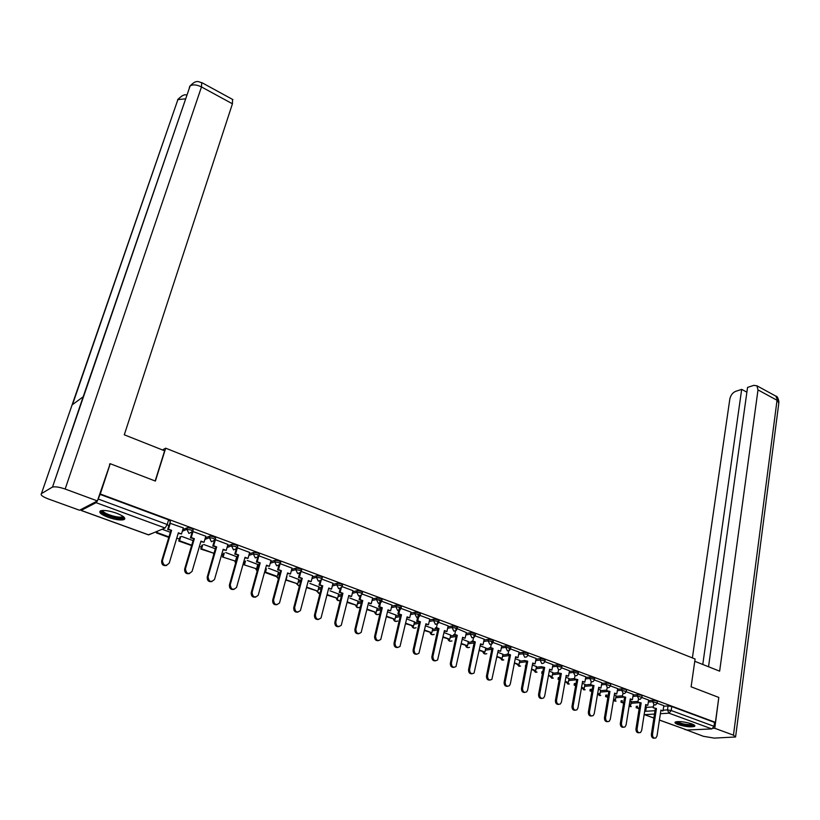 <?xml version="1.0" encoding="UTF-8"?>
<svg xmlns="http://www.w3.org/2000/svg" width="820" height="820" viewBox="0 0 820 820"><rect width="100%" height="100%" fill="white"/><g stroke="black" fill="none" stroke-linecap="round" stroke-linejoin="round"><path stroke-width="1.23" d="M192.864 531.032L193.202 529.894L191.521 528.326L187.38 527.742L186.888 529.382L191.029 529.976L192.69 531.585L188.907 533.451L186.888 529.382L182.337 531.206M215.311 539.334L215.639 538.197L214.02 536.68L209.899 536.085L209.418 537.725L213.548 538.309L215.076 540.011L211.416 541.753L209.418 537.725L204.887 539.416M237.38 547.493L237.697 546.345L236.129 544.88L232.029 544.295L231.568 545.915L235.668 546.509L237.082 548.293L233.536 549.912L231.568 545.915L227.048 547.493M259.069 555.509L259.376 554.371L257.87 552.947L253.78 552.352L253.329 553.971L257.418 554.566L258.7 556.431L255.286 557.928L253.329 553.971L248.829 555.437M280.389 563.391L280.696 562.253L279.231 560.88L275.161 560.285L274.72 561.884L278.8 562.479L280.266 563.852L279.958 564.416L276.658 565.81L274.72 561.884L270.241 563.258M301.35 571.14L301.647 570.002L300.233 568.67L296.184 568.076L295.764 569.664L299.812 570.269L301.227 571.591L300.848 572.278L297.67 573.559L295.764 569.664L291.284 570.945M321.963 578.766L322.25 577.628L320.886 576.337L316.848 575.732L316.438 577.321L320.476 577.915L321.85 579.207L321.399 579.996L318.324 581.175L316.438 577.321L311.979 578.52M342.237 586.269L342.524 585.121L341.192 583.871L337.174 583.276L336.784 584.845L340.802 585.449L342.124 586.689L341.602 587.581L338.65 588.668L336.784 584.845L332.325 585.962M362.173 593.639L362.45 592.491L361.169 591.281L357.171 590.687L356.782 592.245L360.79 592.85L362.071 594.059L361.476 595.043L358.637 596.037L356.782 592.245L352.333 593.301M381.792 600.896L382.058 599.748L380.818 598.569L376.831 597.975L376.462 599.533L380.449 600.127L381.689 601.296L381.023 602.372L378.297 603.284L376.462 599.533L372.024 600.506M401.093 608.03L401.359 606.882L400.15 605.744L396.183 605.15L395.824 606.697L399.791 607.292L401 608.43L400.252 609.588L397.628 610.418L395.824 606.697L391.386 607.61M420.076 615.061L420.342 613.903L419.163 612.806L415.217 612.202L414.869 613.739L418.825 614.344L419.994 615.441L419.184 616.671L416.662 617.429L414.869 613.739L410.441 614.6M438.772 621.97L439.018 620.812L437.89 619.746L433.954 619.151L433.616 620.678L437.552 621.283L438.69 622.339L448.161 625.896M457.16 628.776L457.406 627.618L456.309 626.582L452.394 625.988L452.066 627.505L455.981 628.11L466.365 632.589L465.124 638.185L462.531 637.775M475.272 635.469L475.508 634.311L474.442 633.317L470.547 632.712L470.229 634.219L474.124 634.823L475.2 635.828L474.185 637.253L471.961 637.827L470.229 634.219L465.811 634.926M493.097 642.07L493.332 640.912L492.287 639.938L488.412 639.333L488.105 640.84L491.99 641.445L493.025 642.409L491.959 643.895L489.827 644.407L488.105 640.84L483.687 641.496M510.645 648.558L510.88 647.4L509.866 646.457L506.001 645.863L505.714 647.349L509.568 647.954L510.583 648.886L509.456 650.424L507.416 650.895L505.714 647.349L501.297 647.974M527.926 654.954L528.152 653.796L527.168 652.884L523.334 652.279L523.047 653.765L526.891 654.37L527.875 655.272L526.686 656.851L524.728 657.281L523.047 653.765L518.63 654.339M544.951 661.258L545.167 660.09L544.213 659.208L540.39 658.603L540.114 660.079L543.937 660.684L544.89 661.566L543.66 663.185L541.784 663.564L540.114 660.079L535.706 660.623M561.72 667.459L561.925 666.291L561.003 665.44L557.19 664.835L556.923 666.301L560.736 666.906L561.659 667.757L560.378 669.407L558.574 669.755L556.923 666.301L552.526 666.803M578.233 673.568L578.438 672.4L577.536 671.57L573.744 670.975L573.487 672.431L577.28 673.025L578.182 673.855L576.849 675.547L575.117 675.854L573.487 672.431L569.09 672.892M594.5 679.585L594.705 678.417L593.823 677.617L590.051 677.012L589.795 678.468L593.577 679.062L594.459 679.862L593.085 681.584L591.415 681.871L589.795 678.468L585.408 678.899M610.531 685.52L610.726 684.351L609.875 683.572L606.113 682.968L605.877 684.413L610.49 685.786L609.075 687.539L607.476 687.785L605.877 684.413L601.48 684.813M626.326 691.362L626.521 690.194L625.691 689.435L621.949 688.841L621.714 690.276L626.285 691.629L624.83 693.392L623.303 693.628L621.714 690.276L617.327 690.645M641.896 697.123L642.08 695.954L641.271 695.227L637.54 694.622L637.314 696.047L641.855 697.379L640.369 699.173L638.893 699.368L637.314 696.047L632.938 696.385M657.24 702.801L657.414 701.633L656.625 700.926L652.925 700.321L652.699 701.735L657.199 703.047L655.672 704.851L654.268 705.036L652.699 701.735L648.323 702.053M678.13 724.562C685.499 726.766 690.993 727.36 694.622 726.356C695.37 725.72 694.407 724.9 691.752 723.886C684.362 721.672 678.847 721.067 675.219 722.072C674.47 722.717 675.434 723.547 678.13 724.562M108.045 517.276C115.138 519.675 120.417 520.464 123.851 519.644C126.136 518.209 123.707 516.067 116.553 513.197C109.439 510.778 104.14 509.978 100.665 510.788C98.369 512.254 100.829 514.417 108.045 517.276M124.086 518.896L124.66 519.101M176.874 538.176L179.354 539.078M199.414 546.407L201.361 547.114M221.687 554.535L222.999 555.017M243.56 562.53L244.278 562.786M525.507 665.491L525.497 667.377M110.218 463.72L100.296 493.988L715.419 722.358L718.802 697.441L691.106 686.801L695.104 658.993L165.681 448.181L155.39 481.063L110.218 463.72L109.501 464.14M80.749 509.589L81.17 510.399L96.083 502.67L97.385 500.948M97.467 500.784L98.185 499.031L167.188 524.503L168.951 526.091L170.375 521.438L168.612 519.829L167.188 524.503L165.076 528.018L96.083 502.67M100.296 493.988L98.185 499.031M646.293 707.393L653.366 706.922M663.698 706.235L668.074 705.938L667.48 709.915L671.18 710.509L713.995 726.315L711.852 728.918L686.996 730.015L659.413 720.083M713.995 726.315L714.527 722.41L715.419 722.358M631.338 701.336L629.975 700.741M641.178 702.883L637.929 702.186L641.178 702.883L637.089 728.898C637.181 731.932 638.319 733.141 640.512 732.516L641.66 730.517L645.709 704.544L647.81 705.323L648.681 700.065L641.814 697.523M616.086 695.749L614.303 694.991M633.255 694.386L626.244 691.762M600.619 690.081L598.405 689.169M609.947 691.414L606.656 690.696L609.947 691.414L605.57 717.715C605.672 720.872 606.872 722.082 609.168 721.344L610.275 719.386L614.611 693.125L616.784 693.925L617.716 688.605L610.449 685.92M584.926 684.331L582.261 683.255M593.987 685.54L590.677 684.833L593.987 685.54L589.457 712.006C589.57 715.214 590.8 716.424 593.147 715.634L594.233 713.697L598.723 687.283L600.927 688.093L601.88 682.752L594.418 679.985M568.998 678.489L565.882 677.248M577.793 679.595L574.451 678.878L577.793 679.595L573.108 706.204C573.221 709.484 574.482 710.684 576.89 709.833L577.957 707.926L582.6 681.358L584.834 682.178L585.818 676.807L578.151 673.968M552.844 672.574L549.256 671.149M561.351 673.548L557.989 672.83L561.351 673.548L556.503 700.321C556.626 703.662 557.928 704.862 560.398 703.939L561.433 702.063L566.23 675.342L568.496 676.172L569.521 670.77L561.639 667.849M536.454 666.568L532.385 664.969M552.916 664.651L544.87 661.648M519.808 660.469L515.247 658.685M536.116 658.439L527.844 655.344M502.916 654.278L497.842 652.31M508.738 650.895L508.133 653.991L507.078 654.134L510.522 654.872L505.171 682.117C505.325 685.674 506.729 686.863 509.394 685.704L510.317 683.941L515.626 656.748L517.994 657.62L519.121 652.115L510.563 648.948M485.778 647.995L480.171 645.832M491.272 644.376L490.626 647.564L489.581 647.708L493.056 648.456L487.521 675.864C487.695 679.493 489.14 680.682 491.867 679.421L498.232 650.352L500.641 651.244L501.809 645.709L493.015 642.46M468.363 641.619L462.388 639.313M473.529 637.755L472.843 641.025L471.818 641.178L475.313 641.937L469.593 669.509C469.788 673.22 471.274 674.399 474.062 673.046L480.571 643.864L483.021 644.766L484.22 639.2L475.19 635.859M450.692 635.141L444.368 632.702M432.745 628.561L426.062 625.998M414.52 621.878L407.458 619.172M418.61 617.204L417.8 620.801L416.816 620.986L420.393 621.755L414.09 649.829C414.356 653.806 415.986 654.944 418.969 653.253L425.908 623.774L428.47 624.727L429.793 619.059L420.004 615.43M395.998 615.102L388.557 612.253M399.719 610.121L398.868 613.842L397.895 614.036L401.492 614.805L394.994 643.054C395.291 647.123 396.962 648.251 400.016 646.437L407.099 616.865L409.703 617.829L411.066 612.13L401.021 608.409M377.19 608.204L369.359 605.211M379.25 600.383L379.393 599.799M391.97 605.098L381.741 601.275M358.084 601.203L349.843 598.057M361.036 595.566L360.062 599.584L359.119 599.799L362.778 600.578L355.849 629.176C356.208 633.45 357.991 634.536 361.179 632.435L368.559 602.71L371.255 603.694L372.71 597.934L362.132 594.018M338.67 594.09L330.009 590.789M352.979 590.677L342.207 586.649M318.939 586.864L309.847 583.399M333.002 583.286L321.952 579.145M298.88 579.514L289.347 575.886M312.686 575.773L301.35 571.519M278.492 572.042L268.499 568.239M292.033 568.127L280.399 563.77M257.767 564.447L247.302 560.47M271.031 560.357L259.089 555.878M236.703 556.729L225.746 552.567M249.659 552.454L237.41 547.862M227.929 544.418L215.352 539.693M205.82 536.239L192.813 531.483M183.321 527.916L169.842 523.18M182.819 529.576L187.38 527.742M205.369 537.787L209.899 536.085M227.509 545.874L232.029 544.295M236.314 558.082L237.052 557.846M249.28 553.828L253.78 552.352M257.418 565.728L258.741 565.328M270.672 561.659L275.161 560.285M278.175 573.262L280.05 572.719M291.705 569.367L296.184 568.076M298.582 580.662L300.991 580.017M312.389 576.942L316.848 575.732M318.652 587.96L321.573 587.222M332.715 584.404L337.174 583.276M338.404 595.135L341.796 594.336M352.723 591.743L357.171 590.687M357.838 602.208L361.692 601.347M372.393 598.969L376.831 597.975M376.964 609.168L381.259 608.266M391.745 606.072L396.183 605.15M395.793 616.015L400.498 615.092M410.789 613.073L415.217 612.202M414.315 622.759L419.204 621.867M429.526 619.961L433.954 619.151M432.56 629.401L437.449 628.561M447.966 626.746L452.394 625.988M450.518 635.951L455.418 635.162M466.129 633.429L470.547 632.712M468.199 642.398L473.099 641.65M483.995 640.01L488.412 639.333M485.624 648.743L490.524 648.056M501.594 646.488L506.001 645.863M502.773 655.006L507.682 654.35M518.916 652.864L523.334 652.279M519.675 661.166L524.585 660.561M535.983 659.147L540.39 658.603M536.321 667.244L541.282 666.67M552.793 665.348L557.19 664.835M552.721 673.23L558.02 672.656M569.346 671.447L573.744 670.975M568.885 679.124L574.502 678.57M585.654 677.453L590.051 677.012M584.814 684.946L590.749 684.393M601.726 683.378L606.113 682.968M600.517 690.676L606.749 690.143M617.562 689.22L621.949 688.841M615.994 696.323L622.513 695.811M633.163 694.97L637.54 694.622M631.246 701.899L638.052 701.407M648.538 700.639L652.925 700.321M162.462 449.954L165.681 448.181M646.375 706.85L645.412 706.399M656.451 708.5L653.232 707.803L656.451 708.5L652.505 734.361C652.587 737.344 653.704 738.553 655.846 737.969L657.015 735.96L660.92 710.14L663.001 710.899L663.831 705.671L657.158 703.201M99.743 494.275L168.612 519.829M124.22 518.496L124.824 518.712M714.527 722.41L671.764 706.543L668.074 705.938M215.393 548.775L203.821 544.531M193.069 540.595L181.507 536.352M170.355 532.272L162.124 529.249M654.391 738.184C652.382 738.389 651.377 737.139 651.367 734.412L652.505 734.361M637.437 706.184L637.212 707.609L636.115 707.68L639.139 708.777M636.115 707.68L636.341 706.266M644.797 710.376L645.77 710.725L644.735 710.796M637.212 707.609L639.2 708.336M646.396 706.758L645.77 710.725M655.323 708.572L651.367 734.412M653.232 707.803L653.643 705.077M660.848 710.602L663.001 710.899M694.776 661.289L719.642 671.16L757.998 389.91L756.891 385.779L753.785 385.359L747.553 387.419L708.531 666.742M713.01 728.355L714.774 728.283L733.459 735.161L735.581 736.985L714.23 738.102L703.375 736.298L684.946 729.339M685.622 729.574L684.915 729.605M746.887 392.185L741.68 389.367L735.571 391.386C732.567 392.729 730.651 395.301 729.82 399.094L692.387 657.906M741.68 389.367L702.771 664.456M714.774 728.283L718.791 697.564M155.175 480.981L164.625 450.805L124.281 434.795L232.429 103.791L201.484 86.94L65.149 489.038L97.416 500.928L110.136 463.771M65.149 489.038C59.501 487.101 55.288 486.444 52.521 487.07L83.158 396.808L72.088 404.926L41.43 493.619L52.121 487.254M41.43 493.619C40.241 494.901 42.466 496.653 48.113 498.867L79.509 510.235L97.416 500.928M232.521 99.394L232.429 103.791M185.402 98.841L177.622 99.64L182.163 95.766M693.689 724.736L691.332 725.526C683.572 725.146 678.611 723.865 676.438 721.672M677.32 721.579C680.313 723.486 684.864 724.542 690.963 724.726L692.869 724.337M675.372 721.979C679.134 724.337 684.761 725.628 692.264 725.864L694.612 725.403M123.492 516.723L122.856 517.779C118.859 520.085 98.502 512.992 102.049 510.501M102.818 510.45C101.854 513.125 118.469 518.578 122.18 516.826L122.897 516.272M100.194 511.014C100.88 514.57 119.904 520.423 124.168 518.414L124.722 518.117M639.016 732.752C636.976 732.957 635.961 731.696 635.961 728.949L637.089 728.898M622.267 700.608L622.031 702.074L620.935 702.156L623.61 703.13M629.258 705.179L630.713 705.241L629.329 704.739M620.935 702.156L621.181 700.69M622.031 702.074L623.682 702.678M631.359 701.243L630.713 705.241M640.051 702.966L635.961 728.949M637.929 702.186L638.37 699.409M645.637 705.015L647.81 705.323M623.415 727.248C621.345 727.453 620.309 726.171 620.32 723.404L621.447 723.342C621.539 726.438 622.708 727.647 624.953 726.971L626.08 724.993L630.272 698.876L632.415 699.665L630.201 699.347M625.68 697.184L622.411 696.487L625.68 697.184L621.447 723.342M633.255 694.355L632.415 699.665M606.882 694.95L606.636 696.457L605.549 696.549L607.856 697.389M613.565 699.46L615.441 699.675L613.637 699.009M605.549 696.549L605.806 695.042M606.636 696.457L607.938 696.928M616.107 695.657L615.441 699.675M624.563 697.277L620.32 723.404M622.411 696.487L622.862 693.659M607.589 721.651C605.488 721.856 604.442 720.565 604.453 717.787L605.57 717.715M591.281 689.21L591.015 690.768L589.939 690.86L591.876 691.557M597.636 693.659L599.953 694.027L597.718 693.207M589.939 690.86L590.205 689.302M591.015 690.768L591.958 691.106M600.64 689.989L599.953 694.027M608.84 691.506L604.453 717.787M606.656 690.696L607.138 687.816M614.539 693.597L616.784 693.925M591.538 715.983C589.385 716.188 588.329 714.886 588.36 712.078L589.457 712.006M575.445 683.378L575.168 684.987L574.102 685.089L575.65 685.653M581.472 687.775L584.24 688.298L581.554 687.314M574.102 685.089L574.389 683.48M575.168 684.987L575.732 685.192M584.937 684.228L584.24 688.298M592.891 685.643L588.36 712.078M590.677 684.833L591.179 681.891M598.641 687.755L600.927 688.093M575.24 710.222C573.057 710.428 571.981 709.115 572.011 706.286L573.108 706.204M559.383 677.463L559.086 679.124L558.03 679.226L559.189 679.647M565.072 681.799L568.291 682.476L565.154 681.338M558.03 679.226L558.338 677.576M569.018 678.396L568.291 682.476M576.706 679.698L572.011 706.286M574.451 678.878L574.984 675.875M582.507 681.83L584.834 682.178M558.697 704.38C556.472 704.585 555.376 703.263 555.427 700.413L556.503 700.321M542.543 673.199L541.723 673.292L542.471 673.558M548.416 675.731L552.106 676.582L548.498 675.27M541.723 673.292L542.04 671.58M552.864 672.472L552.106 676.582M560.275 673.671L555.427 700.413M557.989 672.83L558.543 669.766M566.138 675.823L568.496 676.172M541.897 698.445C539.642 698.65 538.535 697.318 538.576 694.437L539.652 694.345C539.785 697.748 541.118 698.958 543.65 697.953L544.654 696.118L549.615 669.233L551.922 670.083L549.523 669.725M544.664 667.418L541.272 666.691L544.664 667.418L539.652 694.345M552.926 664.63L551.922 670.083M531.503 669.571L535.685 670.596L531.596 669.099M536.464 666.465L535.685 670.596M543.598 667.541L538.576 694.437M524.851 692.418C522.545 692.623 521.417 691.28 521.479 688.38L522.545 688.277C522.688 691.752 524.062 692.951 526.655 691.875L527.619 690.081L532.744 663.042L535.091 663.903L532.651 663.524M527.721 661.197L524.308 660.459L527.721 661.197L522.545 688.277M536.126 658.409L535.091 663.903M514.345 663.308L519.029 664.518L514.437 662.847M519.829 660.366L519.029 664.518M526.665 661.32L521.479 688.38M507.539 686.299C505.192 686.514 504.044 685.151 504.115 682.23L505.171 682.117M508.133 653.991L510.522 654.872M509.22 648.456L509.087 649.153M496.91 656.963L502.106 658.357L497.002 656.492M502.937 654.175L502.106 658.357M509.466 655.006L504.115 682.23M515.524 657.23L517.994 657.62M489.96 680.077C487.562 680.303 486.403 678.929 486.475 675.977L487.521 675.864M490.626 647.564L493.056 648.456M491.754 641.988L491.61 642.675M479.208 650.506L484.938 652.095L479.3 650.034M485.799 647.892L484.938 652.095M492.01 648.599L486.475 675.977M498.129 650.844L500.641 651.244M472.105 673.763C469.665 673.999 468.486 672.615 468.568 669.632L469.593 669.509M472.843 641.025L475.313 641.937M474.011 635.428L473.878 636.084M461.219 643.956L467.502 645.74L461.322 643.485M468.384 641.506L467.502 645.74M474.288 642.091L468.568 669.632M480.469 644.356L483.021 644.766M453.972 667.357C451.482 667.593 450.282 666.199 450.375 663.185L451.389 663.052C451.605 666.845 453.132 668.013 455.992 666.557L462.634 637.273L465.124 638.185M455.51 631.021L454.782 634.393L453.767 634.557L457.293 635.316L451.389 663.052M454.782 634.393L457.293 635.316M455.992 628.755L455.858 629.391M442.954 637.304L449.801 639.282L443.056 636.822M450.713 635.028L449.801 639.282M456.279 635.479L450.375 663.185M435.553 660.838C433.011 661.084 431.791 659.68 431.884 656.635L432.888 656.492C433.124 660.377 434.702 661.535 437.624 659.957L444.419 630.58L446.941 631.513L444.307 631.082M437.203 624.174L436.445 627.649L435.44 627.823L438.987 628.581L432.888 656.492M436.445 627.649L438.987 628.581M448.161 625.855L446.941 631.513M437.685 621.98L437.552 622.585M424.401 630.539L431.822 632.732L424.504 630.057M432.765 628.458L431.822 632.732M437.982 628.755L431.884 656.635M416.847 654.216C414.243 654.473 412.993 653.058 413.106 649.983L414.09 649.829M417.8 620.801L420.393 621.755M419.092 615.092L418.958 615.676M405.541 623.672L413.567 626.07L405.654 623.19M414.541 621.775L413.567 626.07M419.399 621.929L413.106 649.983M416.816 620.986L417.728 616.947M417.974 615.861L418.108 615.246M425.795 624.276L428.47 624.727M397.833 647.482C395.178 647.759 393.907 646.334 394.02 643.218L394.994 643.054M398.868 613.842L401.492 614.805M400.191 608.102L400.068 608.645M386.384 616.691L395.025 619.315L386.497 616.199M396.029 614.99L395.025 619.315M400.519 615L394.02 643.218M397.895 614.036L398.858 609.865M399.094 608.85L399.227 608.266M406.976 617.378L409.703 617.829M378.512 640.645C375.796 640.932 374.494 639.497 374.617 636.341L375.58 636.176C375.909 640.338 377.63 641.445 380.757 639.497L387.983 609.844L390.638 610.818L387.87 610.357M380.531 602.905L379.619 606.769L378.655 606.974L382.294 607.753L375.58 636.176M379.619 606.769L382.294 607.753M391.981 605.068L390.638 610.818M380.982 600.999L380.869 601.511M366.909 609.598L376.185 612.448L367.022 609.106M379.199 599.758L379.035 600.435M377.22 608.091L376.185 612.448M381.331 607.948L374.617 636.341M378.655 606.974L379.68 602.669M379.906 601.716L380.039 601.162M358.873 633.686C356.095 633.993 354.773 632.558 354.906 629.36L355.849 629.176M360.062 599.584L362.778 600.578M347.106 602.382L357.048 605.467L347.229 601.89M358.114 601.091L357.048 605.467M361.825 600.793L354.906 629.36M359.119 599.799L360.195 595.341M368.436 603.223L371.255 603.694M338.916 626.613C336.077 626.951 334.724 625.496 334.857 622.257L335.79 622.062C336.19 626.439 338.024 627.505 341.274 625.26L348.818 595.453L351.554 596.458L348.695 595.966M341.222 588.073L340.177 592.276L339.244 592.501L342.934 593.29L335.79 622.062M340.177 592.276L342.934 593.29M352.989 590.636L351.554 596.458M326.985 595.053L337.594 598.374L327.108 594.551M338.701 593.977L337.594 598.374M342.002 593.516L334.857 622.257M339.244 592.501L340.402 587.878M318.631 619.428C315.72 619.787 314.337 618.321 314.48 615.031L315.392 614.836C315.843 619.315 317.719 620.361 321.04 617.952L328.748 588.073L331.536 589.098L328.615 588.596M321.091 580.447L319.964 584.845L319.052 585.08L322.762 585.88L315.392 614.836M319.964 584.845L322.762 585.88M333.012 583.245L331.536 589.098M306.526 587.591L317.832 591.169L306.649 587.099M318.97 586.741L317.832 591.169M321.85 586.115L314.48 615.031M319.052 585.08L320.271 580.293M298.008 612.109C295.026 612.499 293.601 611.023 293.755 607.681L294.646 607.476C295.149 612.079 297.086 613.093 300.458 610.51L308.34 580.58L311.18 581.616L308.207 581.103M300.622 572.637L299.402 577.29L298.511 577.536L302.262 578.346L294.646 607.476M299.402 577.29L302.262 578.346M312.697 575.722L311.18 581.616M285.719 580.017L297.742 583.85L285.79 579.709M286.949 576.552L286.139 579.617M298.91 579.391L297.742 583.85M301.36 578.592L293.755 607.681M298.511 577.536L299.823 572.565M277.037 604.668C273.972 605.098 272.517 603.612 272.67 600.22L273.552 599.994C274.116 604.709 276.104 605.693 279.528 602.936L287.594 572.954L290.475 574.01L287.451 573.477M279.845 564.642L278.503 569.613L277.632 569.869L281.404 570.679L273.552 599.994M278.503 569.613L281.404 570.679M292.043 568.076L290.475 574.01M266.408 568.875L265.526 572.104L264.675 572.35L276.473 576.644L278.4 578.848M264.675 572.35L265.557 569.121M265.526 572.104L277.324 576.409L276.473 576.644M278.534 571.919L277.324 576.409M280.532 570.935L272.67 600.22M277.632 569.869L279.026 564.703M255.717 597.103C252.57 597.565 251.074 596.068 251.238 592.624L252.088 592.389C252.714 597.226 254.764 598.169 258.238 595.238L266.49 565.195L269.421 566.271L266.346 565.728M258.751 556.349L257.244 561.803L256.393 562.069L260.196 562.889L252.088 592.389M257.244 561.803L260.196 562.889M271.041 560.306L269.421 566.271M243.735 564.724L256.568 568.834L243.735 564.724L244.688 561.31M245.518 561.044L244.565 564.457M257.808 564.324L256.568 568.834M259.335 563.155L251.238 592.624M256.393 562.069L257.87 556.688M234.028 589.395C230.799 589.908 229.262 588.401 229.426 584.896L230.256 584.65C230.953 589.601 233.054 590.523 236.58 587.397L245.026 557.313L248.009 558.41L244.872 557.846M237.298 547.944L235.627 553.859L234.786 554.135L238.62 554.955L230.256 584.65M235.627 553.859L238.62 554.955M249.68 552.403L248.009 558.41M222.445 556.964L235.453 561.136L222.445 556.964L223.481 553.346M224.29 553.069L223.255 556.688M236.734 556.595L235.453 561.136M237.779 555.242L229.426 584.896M234.786 554.135L236.365 548.539M211.97 581.554C208.649 582.118 207.07 580.601 207.234 577.024L208.044 576.768C208.813 581.851 210.976 582.733 214.532 579.412L223.183 549.287L226.217 550.404L223.04 549.82M215.383 539.703L213.62 545.771L212.8 546.069L216.675 546.899L208.044 576.768M213.62 545.771L216.675 546.899M227.95 544.357L226.217 550.404M200.787 549.072L213.989 553.316L201.576 548.785L200.787 549.072L201.915 545.228M202.704 544.941L201.576 548.785M215.311 548.744L213.989 553.316M215.855 547.186L207.234 577.024M212.8 546.069L214.502 540.226M189.522 573.569C186.109 574.195 184.49 572.678 184.643 569.029L185.443 568.752C186.284 573.959 188.508 574.799 192.105 571.284L200.972 541.128L204.057 542.256L200.818 541.661M193.048 531.442L191.234 537.551L190.445 537.848L194.35 538.689L185.443 568.752M191.234 537.551L194.35 538.689M205.84 536.178L204.057 542.256M180.759 536.649L179.529 540.749L178.76 541.046L191.603 545.556M178.76 541.046L179.99 536.946M179.529 540.749L191.706 545.187M193.551 538.996L184.643 569.029M190.445 537.848L192.259 531.76M166.696 565.441C163.221 566.138 161.53 564.642 161.642 560.941L162.411 560.665C163.385 565.933 165.671 566.722 169.258 563.022L178.36 532.816L181.507 533.974L178.196 533.359M170.324 523.037L168.459 529.177L167.68 529.495L171.616 530.335L162.432 560.603M168.459 529.177L171.616 530.335M183.342 527.844L181.507 533.974M157.532 531.165L156.353 532.887L168.787 537.418M156.353 532.887L156.794 531.473M157.102 532.569L168.951 536.895M170.847 530.653L161.663 560.88M167.68 529.495L168.93 525.415M81.17 510.399L148.656 534.865L165.076 528.018M644.643 711.35L654.995 710.704M663.103 710.192L667.48 709.915L669.028 713.185L660.377 713.707M654.483 714.066L644.612 714.65L653.878 718.012M659.423 720.021L686.996 730.015M711.852 728.918L669.028 713.185L671.18 710.509L671.764 706.543M235.873 559.66L236.601 559.424M256.988 567.297L258.31 566.897M277.755 574.82L279.63 574.277M298.172 582.21L300.581 581.564M318.262 589.498L321.173 588.77M338.024 596.663L341.417 595.863M357.469 603.725L361.323 602.874M376.606 610.674L380.9 609.783M395.445 617.521L400.15 616.599M413.977 624.256L419.092 623.323M429.188 621.488L433.616 620.678L435.389 624.338L437.808 623.651L438.69 622.339M432.232 630.887L437.726 629.955M447.648 628.264L452.066 627.505L453.819 631.133L456.135 630.508L457.088 629.135M450.2 637.427L456.063 636.494M467.892 643.864L474.103 642.931M485.327 650.209L491.877 649.286M502.486 656.451L509.363 655.559M519.398 662.611L526.583 661.73M536.054 668.679L543.537 667.828M552.465 674.655L560.245 673.835M568.639 680.549L576.696 679.749M584.568 686.35L592.778 685.602M600.281 692.08L608.522 691.383M615.769 697.717L624.03 697.082M631.031 703.283L639.313 702.699M629.124 706.03L631.256 706.604M613.503 699.819L614.816 701.161L616.107 701.069M597.923 693.761L599.399 695.555L600.742 695.452M582.272 688.062L583.768 689.866L585.162 689.743M566.384 682.271L567.901 684.095L569.346 683.962M550.271 676.408L551.809 678.242L553.305 678.089M533.922 670.442L535.47 672.297L537.038 672.133M517.328 664.405L518.896 666.27L520.526 666.076M500.487 658.265L502.076 660.151L503.767 659.936M483.39 652.033L484.999 653.94L486.762 653.704M466.037 645.709L467.666 647.636L469.501 647.37M448.407 639.293L450.067 641.23L451.974 640.932M430.52 632.774L432.191 634.731L434.18 634.403M412.347 626.152L414.038 628.13L416.119 627.761M393.887 619.428L395.609 621.427L397.782 621.017M375.14 612.601L376.882 614.611L379.147 614.149M356.095 605.662L357.858 607.692L360.226 607.179M336.743 598.579L338.537 600.66L340.238 600.619M317.063 591.364L318.898 593.516L319.923 593.659M297.065 584.024L299.331 586.361L296.768 584.045M276.74 576.573L278.421 578.787M256.076 568.977L257.203 570.904M235.073 561.259L235.678 562.704M213.712 553.408L213.866 554.053M152.325 533.328L148.276 534.794L81.077 510.44M733.459 735.161L777.032 400.273L757.998 389.91M735.663 736.391L778.785 403.307L775.874 396.152L774.92 395.63M201.72 82.594L201.484 86.94C196.728 84.624 192.936 84.286 190.127 85.915L83.158 396.808M189.697 86.315L189.112 88.888M72.088 404.926L177.038 102.08M124.261 518.373L123.851 519.644M629.073 706.368L631.144 706.614M613.401 700.464L615.984 701.079M597.544 694.243L600.619 695.462M581.657 687.836L585.029 689.764M565.79 682.055L569.213 683.972M549.697 676.192L553.172 678.109M533.359 670.237L536.895 672.144M516.784 664.2L520.372 666.096M499.954 658.07L503.613 659.957M482.877 651.849C483.472 653.694 484.712 654.319 486.608 653.724M465.545 645.535C466.149 647.421 467.41 648.036 469.347 647.39M447.935 639.118C448.56 641.045 449.852 641.65 451.82 640.963M430.059 632.609C430.705 634.567 432.027 635.172 434.026 634.424M411.906 625.988C412.573 627.997 413.926 628.591 415.965 627.792M393.467 619.274C394.154 621.324 395.537 621.919 397.618 621.037M374.74 612.448C375.457 614.549 376.872 615.133 378.994 614.19M355.716 605.519C356.454 607.671 357.909 608.235 360.072 607.22M336.385 598.477C336.958 600.404 338.26 601.07 340.279 600.466M316.735 591.312L319.954 593.547M255.83 569.059L257.152 571.089M234.848 561.331L235.596 562.991M213.518 553.479L213.753 554.463M148.584 534.886L152.243 533.369M644.438 714.65L653.868 718.064M756.891 385.779L775.874 396.152C777.227 396.08 778.262 398.1 778.959 402.241M52.521 487.07L190.127 85.915C196.82 78.976 198.727 82.195 202.13 82.799L232.952 99.63M72.478 404.649L177.991 99.302C182.101 95.356 184.992 93.982 186.652 95.192M122.446 515.975L122.18 516.826M161.642 560.941L162.411 560.665"/></g></svg>
